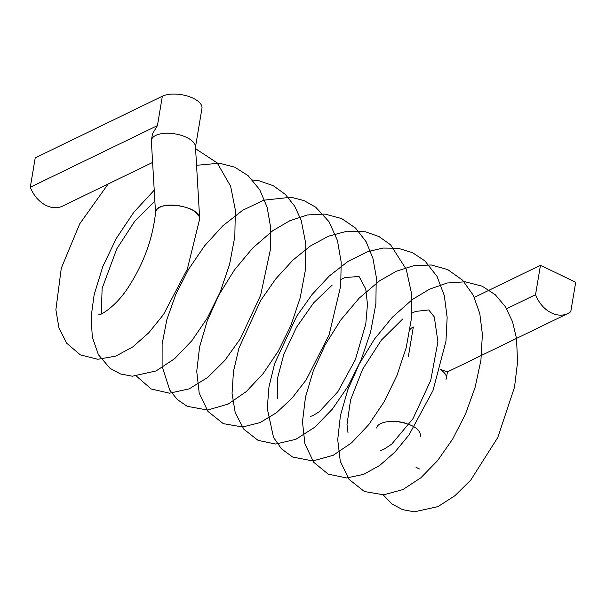 <?xml version="1.0" encoding="UTF-8"?>
<svg xmlns="http://www.w3.org/2000/svg" width="606" height="606" viewBox="0 0 606 606"><rect width="100%" height="100%" fill="white"/><g stroke="black" fill="none" stroke-linecap="round" stroke-linejoin="round"><path stroke-width="0.91" d="M98.823 314.719C98.528 316.287 115.799 307.606 129.154 285.926C143.978 262.769 152.788 238.256 155.583 212.395C155.166 200.737 195.147 204.358 199.154 216.372L194.147 211.077C198.01 213.683 199.844 216.342 199.639 219.069L187.33 269.109L163.514 314.529L148.743 332.8L132.775 346.912L115.791 356.101L97.824 359.275L80.363 354.889L66.66 343.193L58.933 327.755L55.881 309.757L61.282 268.231L79.704 223.856L108.148 183.997M420.42 436.244C420.609 429.359 413.322 424.533 398.551 421.768L406.656 423.518C393.771 419.208 377.599 421.632 376.644 428.003M398.551 421.768C413.118 424.48 420.428 429.237 420.473 436.047M199.154 216.372C196.253 207.653 169.968 201.593 159.992 207.229C157.219 208.593 155.75 210.358 155.568 212.517M199.654 218.296L195.458 146.508A22.293 10.12 -170.5 0 0 186.663 137.448A22.293 10.12 -170.5 0 0 155.787 135.396A22.293 10.12 -170.5 0 0 151.424 140.198A22.293 10.12 -170.5 0 0 151.371 141.274M446.024 379.447L446.372 378.326C446.773 375.303 444.69 372.364 440.123 369.524M195.488 147.038L201.957 108.376A22.293 10.12 -170.5 0 0 193.223 98.27A22.293 10.12 -170.5 0 0 162.347 96.218L35.216 157.871L30.3 187.254L157.431 125.601L152.5 133.797L151.424 140.198M447.433 371.91L440.168 369.357M408.406 356.343L413.322 326.96A22.293 10.12 -170.5 0 0 409.974 329.512M152.614 162.431L62.539 206.108A27.868 20.915 -115.9 0 1 30.3 187.254M540.454 265.307L535.537 294.69A27.868 20.915 64.1 0 0 567.777 313.552A27.868 20.915 64.1 0 0 570.784 311.651L575.7 282.26L540.454 265.307L474.324 297.372M535.537 294.69L506.624 308.712M157.431 125.601L162.347 96.218M195.586 148.72L217.206 162.916L230.628 186.231L235.363 210.123L234.817 236.681L229.53 264.58L220.099 292.274L207.244 318.173L191.807 340.769L174.589 358.722L156.068 370.948L132.328 376.205L120.579 373.985L110.057 368.35L98.384 354.677L92.301 337.057L91.127 316.9L94.135 294.796L102.77 266.625L116.269 238.453L133.774 212.32L154.235 190.163M196.556 165.294L219.402 163.203L234.711 167.165L248.059 175.589L259.709 189.701L267.14 207.244L270.624 227.288L270.488 249.127L260.656 295.183L240.377 338.678L224.841 360.418L207.684 377.462L189.186 388.863L169.491 393.196L151.189 388.969L136.471 376.174M252.543 179.974L259.232 180.83L273.268 185.701L285.335 194.405L294.728 206.267L301.243 220.501L305.856 244.142L305.333 270.374L300.175 297.925L290.948 325.308L278.359 351.003L263.216 373.531L246.294 391.582L228.091 404.111L207.563 410.042L187.216 406.308L177.316 399.536L169.748 390.128L162.105 366.342L162.128 344.049L166.855 319.612L175.884 294.198L188.671 269.147L204.54 245.885L222.803 225.818L242.756 210.237L263.739 200.185L291.069 197.245L304.06 200.601L315.711 207.199L329.035 221.728L337.444 240.499L341.186 262.209L340.716 285.971L329.066 334.936L306.197 379.864L291.956 398.21L276.495 412.701L260.05 422.609L242.605 427.01L223.281 423.639L207.956 411.429L199.2 393.082L196.745 371.296L199.601 346.927L207.191 320.96L219.001 294.774L234.386 270.011L252.573 248.187L272.73 230.727L289.744 220.766L307.325 214.963L324.99 214.062L341.686 218.592L355.593 228.098L366.092 241.673L372.91 258.209L376.25 276.889L375.879 303.75L370.607 332.027L361.062 360.138L347.98 386.416L332.262 409.239L314.734 427.245L295.857 439.312L275.685 444.054L258.042 440.373L243.885 429.245L235.249 412.815L232.053 393.37L233.446 371.599L238.923 348.192L260.595 300.621L275.791 278.836L293.099 259.936L310.31 246.059L328.407 236.234L347.049 231.204L365.554 231.81L378.962 236.545L390.559 244.794L406.27 269.367L411.436 293.115L411.232 319.635L406.217 347.602L396.975 375.455L384.249 401.604L368.88 424.488L351.669 442.766L333.141 455.318L312.749 460.939L292.622 457.015L281.464 448.834L273.503 437.343L267.254 408.482L268.981 386.734L274.723 363.358L296.766 316.097L312.022 294.569L329.308 275.98L348.049 261.383L367.713 251.641L383.015 248.074L398.21 248.308L412.527 252.664L424.973 260.981L437.04 276.419L444.312 295.622L447.152 317.529L445.948 341.269L433.002 390.522L409.05 434.888L394.938 452.038L379.78 465.393L363.615 474.369L346.579 477.952L328.179 474.119L313.635 462.219L304.879 443.751L302.492 421.814L305.447 397.278L313.173 371.152L325.157 344.852L340.731 320.029L359.1 298.235L379.432 280.911L396.324 271.246L413.754 265.701L431.237 264.981L447.743 269.602L462.514 280.131L473.286 295.243L479.8 313.605L482.384 334.285L480.914 360.35L475.089 387.439L465.469 414.133L452.712 438.979L437.615 460.583L420.882 477.763L402.922 489.565L383.757 494.822L364.411 491.527L349.033 479.376L340.269 461.227L337.724 439.668L340.42 415.549L347.791 389.817L359.335 363.82L374.44 339.14L392.332 317.271L412.224 299.614L429.434 289.198L447.243 283.002L465.181 281.805L482.194 286.191L495.284 294.736L505.51 306.878L512.54 321.733L516.524 338.572L517.569 362.062L514.524 387.166L497.776 437.494L470.786 480.043L454.909 495.731L437.971 506.616L414.246 511.843L402.513 509.616L391.999 503.972L383.189 494.852M419.443 468.953L416.034 467.309M380.788 450.356L383.75 449.379L391.696 444.153L412.997 418.64L430.714 380.432L437.918 341.723L434.282 316.938L428.745 309.939L415.565 311.439L411.732 313.241M402.664 319.029L381.31 340.171L362.623 369.213L350.601 399.801L346.996 424.511L348.003 432.646M310.295 416.451L312.643 415.746L319.15 411.853L337.822 391.771L355.336 359.744L365.797 323.945L367.463 304.265L365.751 288.964L359.085 276.51L345.2 277.48L341.246 279.328M332.171 285.115L313.613 302.879L296.576 327.149L283.934 353.949L277.374 378.689L277.518 398.74M154.871 201.154L134.593 221.485L116.784 248.839L102.126 288.395L101.285 313.969M155.568 213.077L151.371 141.243M446.38 378.295L447.448 371.895L567.777 313.552"/></g></svg>
